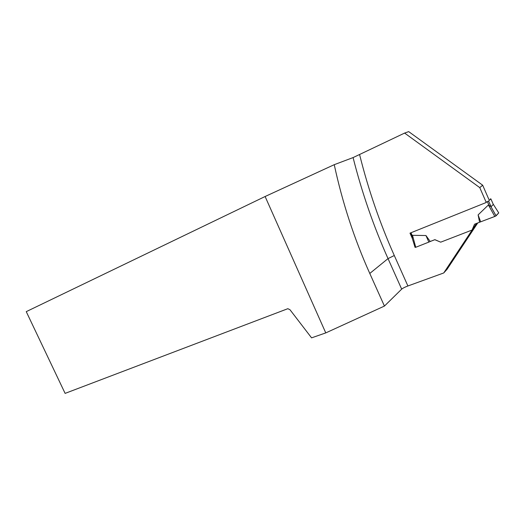 <?xml version="1.0" encoding="UTF-8"?>
<svg xmlns="http://www.w3.org/2000/svg" width="525" height="525" viewBox="0 0 525 525"><rect width="100%" height="100%" fill="white"/><g stroke="black" fill="none" stroke-linecap="round" stroke-linejoin="round"><path stroke-width="0.79" d="M490.048 199.1L490.875 198.87L488.598 201.068L486.124 202.171M410.373 232.995L412.571 237.95L412.506 235.312L425.952 235.528L430.198 241.48L434.884 239.656L440.705 242.169L472.054 230.055L474.534 224.227L476.47 223.473L443.73 272.967L407.899 285.974C404.926 287.109 402.852 288.166 401.678 289.137L384.431 306.068L369.784 273.453C354.27 238.901 342.425 202.643 334.248 164.679L265.112 196.507L325.769 332.902L384.431 306.068M474.534 224.227L479.587 222.226L478.104 214.902L488.394 204.98L491.019 206.706M488.598 201.068L491.072 206.732L493.31 204.455L493.08 203.923M494.826 216.457L479.587 222.226L495.508 216.169L498.737 212.901L496.066 215.854L494.826 216.457L488.394 204.98M480.703 221.885L478.104 214.902M496.086 215.834L490.875 206.535M474.81 227.417L471.936 230.396M498.737 212.901L493.211 204.166M412.506 235.312L415.741 247.288L428.846 242.104L425.952 235.528M428.846 242.104L430.198 241.48M334.248 164.679L353.082 157.579L404.617 133.074L408.693 131.618L482.672 185.207L488.933 199.552M482.672 185.207L479.771 187.628L486.262 202.479L409.986 233.152L412.237 238.219L415.065 247.413L415.708 247.163M443.73 272.967L447.07 269.279L474.758 227.469M474.836 227.345L477.757 222.941M404.617 133.074L479.771 187.628M429.732 241.697L434.825 239.708L440.705 242.169M325.769 332.902L311.574 337.857L289.984 309.737L287.831 308.693L65.113 393.383L26.25 311.64L265.112 196.507M412.237 238.219L413.103 237.523M415.065 247.413L415.642 246.921M487.377 201.666L488.906 205.157M410.977 232.752L412.315 235.751M490.875 198.87L493.31 204.455M359.605 154.639C368.36 189.722 379.923 223.342 394.295 255.511L407.899 285.974M401.678 289.137L388.027 258.608L394.295 255.511M369.784 273.453L388.027 258.608C373.61 226.38 361.961 192.701 353.082 157.579M488.565 201.088L490.993 206.64M496.066 215.854L490.783 206.423"/></g></svg>
